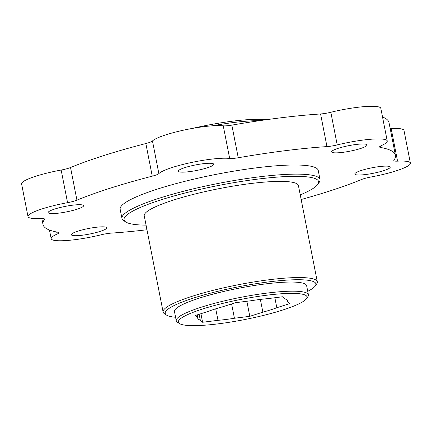 <?xml version="1.0" encoding="UTF-8"?>
<svg xmlns="http://www.w3.org/2000/svg" width="432" height="432" viewBox="0 0 432 432"><rect width="100%" height="100%" fill="white"/><g stroke="black" fill="none" stroke-linecap="round" stroke-linejoin="round"><path stroke-width="0.65" d="M249.809 316.321L234.425 318.26A45.792 7.166 -11.1 0 1 217.993 320.323L202.603 322.261L200.281 320.042A45.792 7.166 -11.1 0 1 197.743 318.325A45.792 7.166 -11.1 0 1 197.797 317.666L195.469 315.446L208.532 311.288A45.792 7.166 -11.1 0 1 222.48 306.85L235.543 302.692L250.933 300.758A45.792 7.166 -11.1 0 1 267.365 298.69L282.749 296.752L285.077 298.971A45.792 7.166 -11.1 0 1 287.615 300.688A45.792 7.166 -11.1 0 1 287.561 301.347L289.883 303.566L276.826 307.724A45.792 7.166 -11.1 0 1 262.872 312.163L249.809 316.321L246.861 301.266M197.797 317.666L197.246 314.879M217.993 320.323L215.735 308.815M202.603 322.261L200.929 313.708M262.872 312.163L260.372 299.414M287.561 301.347L287.318 300.105M301.163 199.508A179.577 28.091 168.9 0 0 361.465 179.545A11.221 1.755 -11.1 0 1 370.845 177.023A38.61 6.037 168.9 0 0 410.4 163.123A38.61 6.037 168.9 0 0 397.559 161.147A11.221 1.755 -11.1 0 1 393.827 160.574A11.221 1.755 -11.1 0 1 393.925 160.261A179.577 28.091 168.9 0 0 395.42 155.272A179.577 28.091 168.9 0 0 380.516 147.458A11.221 1.755 -11.1 0 1 379.582 146.966A11.221 1.755 -11.1 0 1 381.305 145.622A38.61 6.037 168.9 0 0 387.234 140.994A38.61 6.037 168.9 0 0 337.23 144.914A11.221 1.755 -11.1 0 1 326.97 146.594A179.577 28.091 168.9 0 0 238.248 157.756A11.221 1.755 -11.1 0 1 229.662 158.447A38.61 6.037 168.9 0 0 190.717 162.643A38.61 6.037 168.9 0 0 158.868 173.61A11.221 1.755 -11.1 0 1 152.253 176.175A179.577 28.091 168.9 0 0 76.934 200.151A11.221 1.755 -11.1 0 1 67.559 202.673A38.61 6.037 168.9 0 0 28.004 216.572A38.61 6.037 168.9 0 0 40.84 218.543A11.221 1.755 -11.1 0 1 44.577 219.116A11.221 1.755 -11.1 0 1 44.48 219.429A179.577 28.091 168.9 0 0 42.979 224.419A179.577 28.091 168.9 0 0 57.888 232.238A11.221 1.755 -11.1 0 1 58.822 232.729A11.221 1.755 -11.1 0 1 57.1 234.074A38.61 6.037 168.9 0 0 51.17 238.702A38.61 6.037 168.9 0 0 101.174 234.781A11.221 1.755 -11.1 0 1 111.429 233.102A179.577 28.091 168.9 0 0 146.966 229.759M212.468 165.65A18.047 2.824 168.9 0 0 213.743 164.241A18.047 2.824 168.9 0 0 195.491 164.943A18.047 2.824 168.9 0 0 178.324 171.191A18.047 2.824 168.9 0 0 192.926 171.142A18.047 2.824 168.9 0 0 212.468 165.65M365.78 146.356A18.047 2.824 168.9 0 0 367.054 144.952A18.047 2.824 168.9 0 0 348.802 145.654A18.047 2.824 168.9 0 0 331.636 151.902A18.047 2.824 168.9 0 0 346.237 151.848A18.047 2.824 168.9 0 0 365.78 146.356M388.946 168.491A18.047 2.824 168.9 0 0 390.22 167.081A18.047 2.824 168.9 0 0 371.968 167.783A18.047 2.824 168.9 0 0 354.802 174.031A18.047 2.824 168.9 0 0 369.409 173.983A18.047 2.824 168.9 0 0 388.946 168.491M105.494 229.203A18.047 2.824 168.9 0 0 106.769 227.794A18.047 2.824 168.9 0 0 88.517 228.496A18.047 2.824 168.9 0 0 71.35 234.743A18.047 2.824 168.9 0 0 85.952 234.695A18.047 2.824 168.9 0 0 105.494 229.203M82.323 207.068A18.047 2.824 168.9 0 0 83.597 205.664A18.047 2.824 168.9 0 0 65.345 206.366A18.047 2.824 168.9 0 0 48.179 212.614A18.047 2.824 168.9 0 0 62.786 212.56A18.047 2.824 168.9 0 0 82.323 207.068M320.031 179.555L318.238 170.419A100.926 15.79 168.9 0 0 216.162 174.355A100.926 15.79 168.9 0 0 120.166 209.277L121.959 218.414A100.926 15.79 -11.1 0 1 217.955 183.492A100.926 15.79 -11.1 0 1 320.031 179.555A100.926 15.79 -11.1 0 1 319.259 182.255L317.855 184.291A99.128 15.509 168.9 0 0 218.349 185.506A99.128 15.509 168.9 0 0 125.761 221.978A99.128 15.509 168.9 0 0 146.059 225.131M229.662 158.447L223.258 125.815A38.61 6.037 168.9 0 0 184.318 130.005A38.61 6.037 168.9 0 0 152.469 140.978L158.868 173.61M223.258 125.815A11.221 1.755 168.9 0 0 231.844 125.123A179.577 28.091 -11.1 0 1 320.571 113.962A11.221 1.755 168.9 0 0 330.826 112.277L337.23 144.914M387.234 140.994L380.83 108.356A38.61 6.037 168.9 0 0 330.826 112.277M382.525 117.018A179.577 28.091 -11.1 0 1 389.021 122.639L395.42 155.272M390.177 128.542A11.221 1.755 168.9 0 0 391.16 128.515L397.559 161.147M410.4 163.123L403.996 130.491A38.61 6.037 168.9 0 0 391.16 128.515M67.559 202.673L61.155 170.041A38.61 6.037 168.9 0 0 21.6 183.935L28.004 216.572M61.155 170.041A11.221 1.755 168.9 0 0 70.535 167.513A179.577 28.091 -11.1 0 1 145.849 143.543A11.221 1.755 168.9 0 0 152.469 140.978M125.761 221.978L123.692 220.622A100.926 15.79 -11.1 0 1 121.959 218.414M300.251 194.881A99.128 15.509 168.9 0 0 311.607 189.367A99.128 15.509 168.9 0 0 317.855 184.291M317.299 281.761L298.431 185.598A78.565 12.29 168.9 0 0 218.97 188.665A78.565 12.29 168.9 0 0 144.239 215.849L163.107 312.012A78.565 12.29 -11.1 0 1 237.838 284.828A78.565 12.29 -11.1 0 1 317.299 281.761A78.565 12.29 -11.1 0 1 316.699 283.862L315.295 285.903A76.772 12.01 168.9 0 0 238.232 286.843A76.772 12.01 168.9 0 0 166.525 315.09A76.772 12.01 168.9 0 0 175.57 317.25M166.525 315.09L164.452 313.735A78.565 12.29 -11.1 0 1 163.107 312.012M308.421 294.802L306.628 285.665A67.343 10.535 168.9 0 0 238.513 288.29A67.343 10.535 168.9 0 0 174.463 311.591L176.256 320.733A67.343 10.535 -11.1 0 1 240.305 297.427A67.343 10.535 -11.1 0 1 308.421 294.802A67.343 10.535 -11.1 0 1 307.908 296.6L306.499 298.642A65.545 10.255 168.9 0 0 240.705 299.446A65.545 10.255 168.9 0 0 179.48 323.563A65.545 10.255 168.9 0 0 236.471 321.089A65.545 10.255 168.9 0 0 302.368 301.995A65.545 10.255 168.9 0 0 306.499 298.642M307.735 291.325A76.772 12.01 168.9 0 0 310.451 289.834A76.772 12.01 168.9 0 0 315.295 285.903M179.48 323.563L177.412 322.207A67.343 10.535 -11.1 0 1 176.256 320.733M259.999 120.62A67.343 10.535 168.9 0 0 212.382 125.809M150.277 142.16A65.545 10.255 -11.1 0 1 152.28 141.14M192.65 128.369A65.545 10.255 -11.1 0 1 265.966 119.761M199.147 314.275L200.281 320.042M231.617 303.944L234.425 318.26M274.865 297.745L276.826 307.724M57.1 234.074L56.695 232.016M380.263 146.162L380.516 147.458M44.48 219.429L44.372 218.867M70.535 167.513L76.934 200.151M152.253 176.175L145.849 143.543M231.844 125.123L238.248 157.756M326.97 146.594L320.571 113.962M51.17 238.702L49.475 230.04M41.823 218.516L42.979 224.419"/></g></svg>
